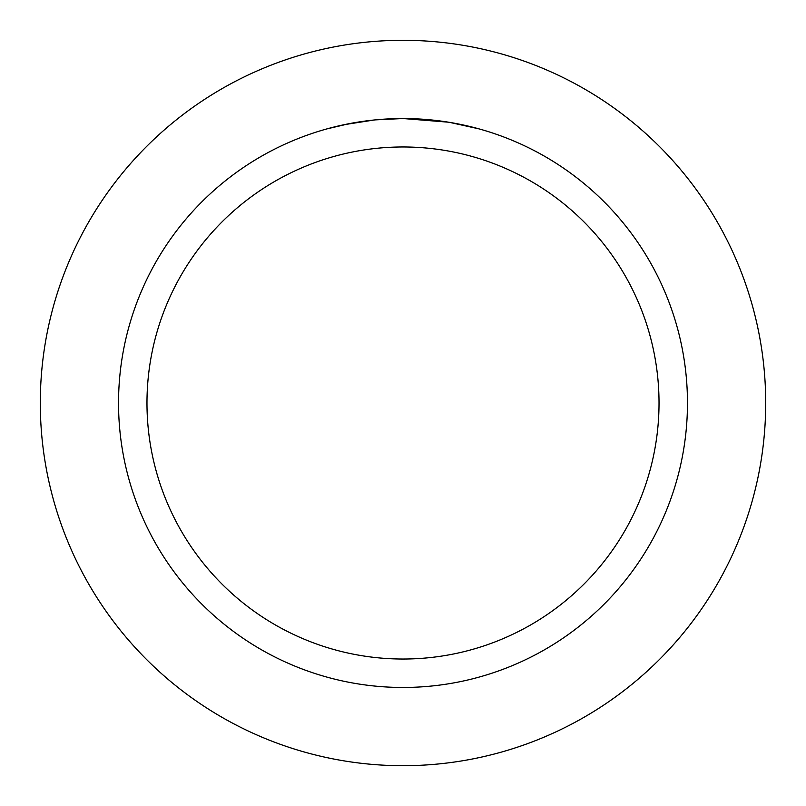 <?xml version="1.0" encoding="UTF-8"?>
<svg xmlns="http://www.w3.org/2000/svg" width="806" height="806" viewBox="0 0 806 806"><rect width="100%" height="100%" fill="white"/><g stroke="black" fill="none" stroke-linecap="round" stroke-linejoin="round"><path stroke-width="1.21" d="M403 40.3A362.7 362.7 0 0 1 765.7 403A362.7 362.7 0 0 1 403 765.7A362.7 362.7 0 0 1 40.3 403A362.7 362.7 0 0 1 403 40.3A362.7 362.7 0 0 1 765.7 403A362.7 362.7 0 0 1 403 765.7A362.7 362.7 0 0 1 40.3 403A362.7 362.7 0 0 1 403 40.3M448.479 122.19L403 118.532L411.745 118.663M412.36 118.684L426.666 119.52M430.303 119.842L435.603 120.406M403 118.532A284.468 284.468 0 0 1 687.468 403A284.468 284.468 0 0 1 403 687.468A284.468 284.468 0 0 1 118.532 403A284.468 284.468 0 0 1 403 118.532L375.334 119.882L399.957 118.542M449.688 122.391L479.076 128.889M403 146.974A256.026 256.026 0 0 1 659.026 403A256.026 256.026 0 0 1 403 659.026A256.026 256.026 0 0 1 146.974 403A256.026 256.026 0 0 1 403 146.974M374.125 120.003L344.112 124.688M326.934 128.889L349.653 123.58M365.078 121.071L367.214 120.789M380.22 119.439L382.125 119.298M383.162 119.217L384.432 119.137"/></g></svg>
